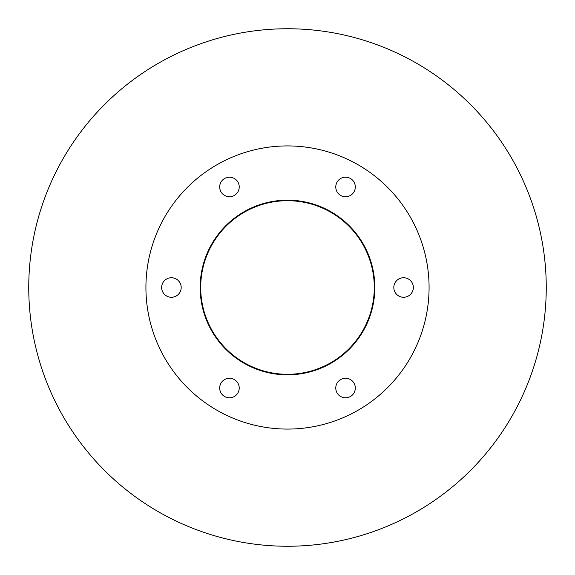 <?xml version="1.0" encoding="UTF-8"?>
<svg xmlns="http://www.w3.org/2000/svg" width="575" height="575" viewBox="0 0 575 575"><rect width="100%" height="100%" fill="white"/><g stroke="black" fill="none" stroke-linecap="round" stroke-linejoin="round"><path stroke-width="0.86" d="M374.289 287.5A86.789 86.789 0 0 1 244.102 362.667A86.789 86.789 0 0 1 244.102 212.333A86.789 86.789 0 0 1 374.289 287.5M374.835 287.5A87.335 87.335 0 0 1 243.836 363.134A87.335 87.335 0 0 1 243.836 211.866A87.335 87.335 0 0 1 374.835 287.5M239.222 186.968A9.761 9.761 0 0 1 224.573 195.421A9.761 9.761 0 0 1 224.573 178.509A9.761 9.761 0 0 1 239.222 186.968M181.183 287.5A9.761 9.761 0 0 1 166.534 295.952A9.761 9.761 0 0 1 166.534 279.048A9.761 9.761 0 0 1 181.183 287.5M239.222 388.032A9.761 9.761 0 0 1 224.573 396.491A9.761 9.761 0 0 1 224.573 379.579A9.761 9.761 0 0 1 239.222 388.032M355.307 388.032A9.761 9.761 0 0 1 340.659 396.491A9.761 9.761 0 0 1 340.659 379.579A9.761 9.761 0 0 1 355.307 388.032M413.346 287.5A9.761 9.761 0 0 1 398.705 295.952A9.761 9.761 0 0 1 398.705 279.048A9.761 9.761 0 0 1 413.346 287.5M355.307 186.968A9.761 9.761 0 0 1 340.659 195.421A9.761 9.761 0 0 1 340.659 178.509A9.761 9.761 0 0 1 355.307 186.968M429.079 287.5A141.579 141.579 0 0 1 216.71 410.112A141.579 141.579 0 0 1 216.71 164.888A141.579 141.579 0 0 1 429.079 287.5M546.25 287.5A258.75 258.75 0 0 1 158.125 511.585A258.75 258.75 0 0 1 158.125 63.415A258.75 258.75 0 0 1 546.25 287.5"/></g></svg>
